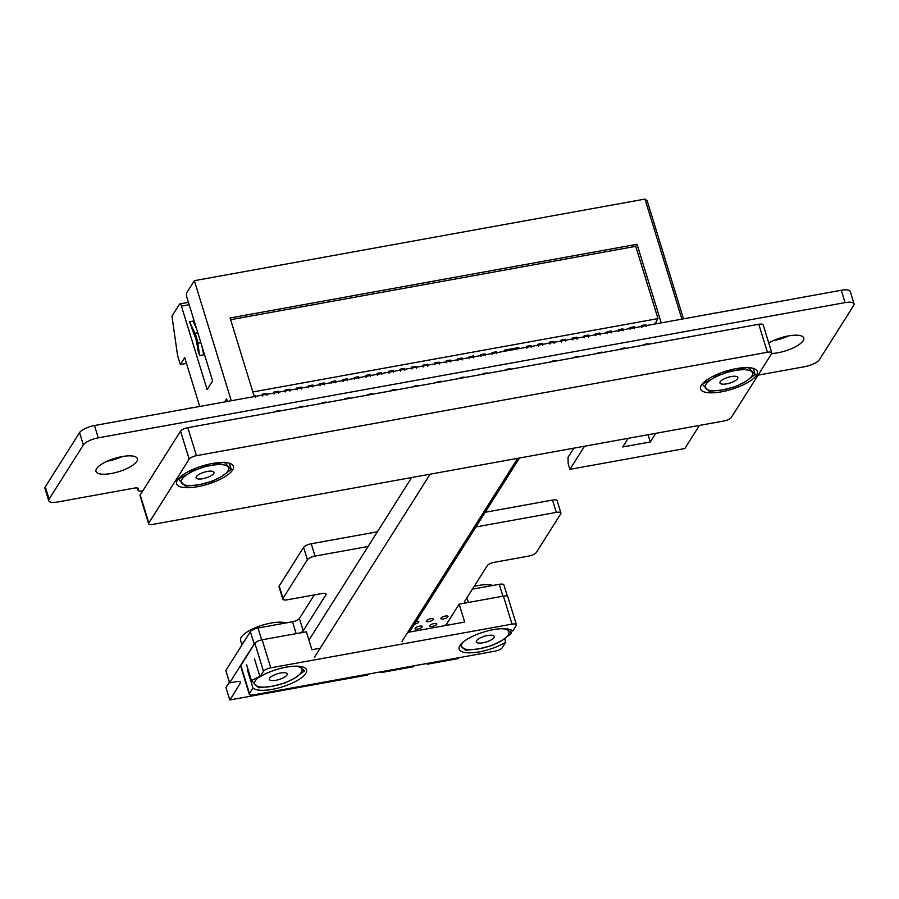 <?xml version="1.0" encoding="UTF-8"?>
<svg xmlns="http://www.w3.org/2000/svg" width="899" height="899" viewBox="0 0 899 899"><rect width="100%" height="100%" fill="white"/><g stroke="black" fill="none" stroke-linecap="round" stroke-linejoin="round"><path stroke-width="1.35" d="M254.979 643.1A6.507 2.09 162.9 0 0 254.17 643.954L229.627 682.802L236.448 681.678A5.855 1.877 -17.1 0 1 240.617 682.24A5.855 1.877 -17.1 0 1 240.449 682.982L229.998 699.939L367.298 675.082L368.152 674.126M229.402 682.139L225.986 687.544L229.773 699.871M229.762 699.916L226.009 687.623M381.356 671.733L381.086 672.587L413.428 666.721L414.293 665.766M427.486 663.383L427.216 664.226L458.052 658.641L458.906 657.686M507.373 596.251L503.889 584.934A6.507 2.09 162.9 0 0 499.282 584.305L472.413 589.171M465.468 602.993A5.877 1.888 -17.1 0 1 464.423 602.319A5.877 1.888 -17.1 0 1 464.581 601.577L487.314 565.606A5.855 1.877 -17.1 0 1 494.203 562.336L528.702 556.088A6.507 2.09 162.9 0 0 536.332 552.458L560.74 513.835A6.507 2.09 162.9 0 0 560.92 513.014A6.507 2.09 162.9 0 0 556.312 512.385L475.908 526.949M560.92 513.014L557.122 500.687A6.507 2.09 162.9 0 0 552.514 500.069L485.19 512.261M758.037 375.153L804.526 366.725A12.698 4.068 162.9 0 0 819.439 359.645L853.702 305.435A12.721 4.079 162.9 0 0 854.05 303.84A12.721 4.079 162.9 0 0 845.049 302.615L98.272 437.847A12.721 4.079 162.9 0 0 83.36 444.938L49.097 499.147A12.676 4.068 162.9 0 0 48.737 500.754A12.676 4.068 162.9 0 0 57.75 501.968L134.176 488.123A5.877 1.888 -17.1 0 1 138.345 488.685A5.877 1.888 -17.1 0 1 138.188 489.427L138.188 489.427A6.507 2.09 162.9 0 0 138.008 490.247A6.507 2.09 162.9 0 0 142.615 490.865L142.817 490.832M854.05 303.84L850.263 291.512A12.721 4.079 162.9 0 0 841.25 290.287L94.485 425.519A12.721 4.079 162.9 0 0 79.561 432.61L45.31 486.82A12.676 4.068 162.9 0 0 44.95 488.427L48.737 500.754M368.107 546.468L315.032 556.088A6.507 2.09 162.9 0 0 307.391 559.717L282.994 598.329A6.507 2.09 162.9 0 0 282.814 599.15A6.507 2.09 162.9 0 0 287.433 599.779L321.921 593.531A5.855 1.877 -17.1 0 1 326.09 594.093A5.855 1.877 -17.1 0 1 325.921 594.835L303.199 630.806A5.877 1.888 -17.1 0 1 300.064 632.941M377.389 531.781L311.245 543.76A6.507 2.09 162.9 0 0 303.604 547.39L279.207 586.002A6.507 2.09 162.9 0 0 279.027 586.822L282.814 599.15M314.29 594.913L299.401 618.478A5.877 1.888 -17.1 0 1 292.512 621.76L258.024 627.996A6.507 2.09 162.9 0 0 250.383 631.626L225.829 670.474L229.627 682.802M107.116 461.243A21.655 6.945 162.9 0 0 122.489 456.512M136.805 461.401A21.655 6.945 162.9 0 0 137.401 458.67A21.655 6.945 162.9 0 0 114.656 458.4A21.655 6.945 162.9 0 0 95.991 471.402A21.655 6.945 162.9 0 0 115.027 472.705A21.655 6.945 162.9 0 0 136.805 461.401M281.342 410.719A4.326 1.393 162.9 0 0 274.757 411.922M327.303 402.404A4.326 1.393 162.9 0 0 320.718 403.595M304.323 406.562A4.326 1.393 162.9 0 0 297.738 407.753M350.273 398.246A4.326 1.393 162.9 0 0 343.699 399.437M373.254 394.077A4.326 1.393 162.9 0 0 366.668 395.268M396.234 389.919A4.326 1.393 162.9 0 0 389.649 391.11M442.184 381.603A4.326 1.393 162.9 0 0 435.599 382.794M419.204 385.761A4.326 1.393 162.9 0 0 412.63 386.952M465.165 377.434A4.326 1.393 162.9 0 0 458.58 378.625M488.146 373.276A4.326 1.393 162.9 0 0 481.561 374.467M422.125 626.963A3.708 1.191 162.9 0 0 422.227 626.502A3.708 1.191 162.9 0 0 418.327 626.457A3.708 1.191 162.9 0 0 415.136 628.682A3.708 1.191 162.9 0 0 418.395 628.907A3.708 1.191 162.9 0 0 422.125 626.963M414.461 624.209A3.708 1.191 162.9 0 0 418.709 622.153A3.708 1.191 162.9 0 0 418.81 621.692A3.708 1.191 162.9 0 0 416.293 621.31M436.723 624.322A3.708 1.191 162.9 0 0 436.824 623.861A3.708 1.191 162.9 0 0 432.925 623.805A3.708 1.191 162.9 0 0 429.722 626.041A3.708 1.191 162.9 0 0 432.981 626.266A3.708 1.191 162.9 0 0 436.723 624.322M447.882 616.871A3.708 1.191 162.9 0 0 447.983 616.411A3.708 1.191 162.9 0 0 444.095 616.354A3.708 1.191 162.9 0 0 440.892 618.591A3.708 1.191 162.9 0 0 444.151 618.815A3.708 1.191 162.9 0 0 447.882 616.871M433.296 619.512A3.708 1.191 162.9 0 0 433.397 619.051A3.708 1.191 162.9 0 0 429.497 619.006A3.708 1.191 162.9 0 0 426.295 621.231A3.708 1.191 162.9 0 0 429.565 621.456A3.708 1.191 162.9 0 0 433.296 619.512M511.115 369.118A4.326 1.393 162.9 0 0 504.541 370.309M557.077 360.791A4.326 1.393 162.9 0 0 550.491 361.982M580.057 356.633A4.326 1.393 162.9 0 0 573.472 357.824M603.027 352.475A4.326 1.393 162.9 0 0 596.453 353.667M626.007 348.306A4.326 1.393 162.9 0 0 619.422 349.497M773.466 340.575A21.655 6.945 162.9 0 0 788.839 335.844M771.69 353.532A21.655 6.945 162.9 0 0 803.155 340.732A21.655 6.945 162.9 0 0 803.751 338.002A21.655 6.945 162.9 0 0 790.333 335.608A21.655 6.945 162.9 0 0 768.769 343.013M648.988 344.148A4.326 1.393 162.9 0 0 642.403 345.34M709.266 314.189L715.537 312.987M711.941 313.526L712.772 313.369L711.941 313.526M726.594 383.862A9.35 3 -17.1 0 1 719.964 382.963A9.35 3 -17.1 0 1 731.202 376.569A9.35 3 -17.1 0 1 737.832 377.468A9.35 3 -17.1 0 1 726.594 383.862M753.272 368.399L755.149 374.478L747.979 367.23M702.085 384.087L709.244 391.346L722.796 389.874L735.775 386.536L745.743 381.434L755.149 374.478M720.02 373.22L712.053 378.996L703.13 383.637M746.822 367.601L735 370.557L724.1 371.883M712.053 378.996A24.756 7.934 -17.1 0 1 735 370.557A24.756 7.934 -17.1 0 1 751.845 371.781A24.756 7.934 -17.1 0 1 745.743 381.434A24.756 7.934 162.9 0 1 722.796 389.874A24.756 7.934 -17.1 0 1 705.951 388.649A24.756 7.934 -17.1 0 1 712.053 378.996M185.374 409.067L191.656 407.854M192.341 407.809L188.891 408.236M202.702 478.729A9.35 3 -17.1 0 1 196.083 477.83A9.35 3 -17.1 0 1 207.309 471.447A9.35 3 -17.1 0 1 213.94 472.335A9.35 3 -17.1 0 1 202.702 478.729M229.38 463.277L231.257 469.357L224.087 462.097M178.193 478.965L185.363 486.213L198.904 484.741L211.894 481.414L221.862 476.313L231.257 469.357M196.139 468.087L188.161 473.863L179.238 478.515M222.918 462.479L211.108 465.435L200.207 466.75M188.161 473.863A24.756 7.934 -17.1 0 1 211.108 465.435A24.756 7.934 -17.1 0 1 227.953 466.66A24.756 7.934 -17.1 0 1 221.862 476.313A24.756 7.934 162.9 0 1 198.904 484.741A24.756 7.934 -17.1 0 1 182.059 483.516A24.756 7.934 -17.1 0 1 188.161 473.863M503.698 351.419L504.519 350.138L518.869 347.531L518.06 348.823M654.494 324.112L655.304 322.831L656.596 322.595M629.3 328.798L630.053 327.562L634.368 326.787L634.582 328.719M273.139 393.29L273.903 392.054L278.218 391.279L278.432 393.223M594.835 335.035L595.587 333.81L599.903 333.023L600.116 334.967M537.388 345.441L538.141 344.205L542.457 343.429L542.67 345.362M399.516 370.41L400.28 369.174L404.595 368.388L404.808 370.332M296.119 389.132L296.884 387.896L301.187 387.121L301.401 389.053M319.1 384.974L319.853 383.738L324.168 382.952L324.382 384.896M525.893 347.52L526.657 346.284L530.972 345.508L531.185 347.441M253.99 395.661L255.237 395.436L255.451 397.38M284.635 391.211L285.388 389.975L289.703 389.2L289.916 391.132M365.05 376.647L365.814 375.411L370.118 374.636L370.343 376.569M560.369 341.283L561.122 340.047L565.437 339.271L565.651 341.204M388.031 372.489L388.795 371.253L393.099 370.478L393.312 372.411M468.458 357.926L469.211 356.689L473.526 355.914L473.739 357.847M491.427 353.768L492.191 352.532L496.495 351.745L496.72 353.689M640.785 326.719L641.549 325.483L645.853 324.708L646.066 326.64M548.873 343.362L549.637 342.126L553.941 341.35L554.155 343.283M583.339 337.114L584.103 335.889L588.407 335.102L588.631 337.046M261.654 395.369L262.418 394.144L266.722 393.357L266.936 395.302M433.992 364.162L434.745 362.926L439.06 362.151L439.274 364.095M456.962 360.005L457.726 358.768L462.03 357.993L462.255 359.926M617.804 330.877L618.568 329.641L622.872 328.865L623.097 330.798M411.012 368.332L411.764 367.095L416.08 366.309L416.293 368.253M330.585 382.895L331.349 381.659L335.653 380.873L335.878 382.817M606.319 332.956L607.083 331.72L611.387 330.944L611.601 332.877M307.604 387.053L308.368 385.817L312.683 385.042L312.897 386.975M342.081 380.805L342.834 379.58L347.149 378.794L347.362 380.738M422.496 366.241L423.26 365.016L427.564 364.23L427.778 366.174M479.942 355.847L480.707 354.611L485.011 353.824L485.224 355.768M353.565 378.726L354.33 377.49L358.634 376.715L358.847 378.659M376.546 374.568L377.299 373.332L381.614 372.557L381.828 374.49M445.477 362.083L446.23 360.847L450.545 360.072L450.759 362.005M571.854 339.204L572.618 337.968L576.922 337.181L577.136 339.125M656.922 323.674L656.214 321.381L657.978 318.606L252.855 391.964M224.57 401.965L226.559 398.819L227.368 401.46M200.837 342.654L197.859 343.193A15.474 5.136 -100.3 0 0 194.926 333.259L189.532 321.752L194.476 335.305A12.372 4.102 79.7 0 1 196.825 343.249L197.758 348.475A2.472 2.191 -147.7 0 1 197.847 348.924L197.971 350.217A2.472 2.191 32.3 0 0 198.061 350.666L199.578 355.566L203.713 354.824L201.893 346.093M189.532 321.752L192.982 321.134L196.578 328.809M197.859 343.193L199.578 355.566M231.29 400.752L194.353 280.679L186.812 292.624A3.708 1.236 -100.3 0 0 186.925 297.434L212.613 380.918L207.118 389.604L181.441 306.121A3.708 1.236 -100.3 0 0 179.867 303.918A3.708 1.236 -100.3 0 0 179.485 304.21L171.945 316.156L177.575 355.554L180.339 364.522L186.475 363.41M194.353 280.679L644.965 199.084L647.168 200.769L683.498 318.864M230.616 319.696L635.739 246.337L637.031 244.281L230.088 317.976L254.271 396.583M637.031 244.281L661.215 322.898M515.442 348.16L515.768 349.239M635.739 246.337L657.978 318.606M572.618 337.968L572.877 339.901M446.241 360.847L446.5 362.78M377.299 373.332L377.558 375.265M354.33 377.49L354.588 379.423M480.707 354.611L480.965 356.543M423.26 365.016L423.519 366.938M342.834 379.58L343.092 381.502M308.368 385.817L308.627 387.75M607.083 331.72L607.342 333.653M331.349 381.659L331.607 383.592M411.764 367.095L412.023 369.028M618.568 329.641L618.827 331.574M457.726 358.768L457.984 360.701M434.745 362.926L435.004 364.859M262.418 394.144L262.677 396.066M584.103 335.889L584.361 337.81M549.637 342.126L549.896 344.059M641.549 325.483L641.807 327.416M492.191 352.532L492.45 354.464M469.211 356.689L469.469 358.622M388.795 371.253L389.053 373.186M561.122 340.047L561.381 341.98M365.814 375.411L366.073 377.344M285.388 389.975L285.646 391.908M526.657 346.284L526.915 348.216M319.864 383.738L320.123 385.671M296.884 387.896L297.142 389.829M400.28 369.174L400.538 371.107M538.141 344.205L538.4 346.137M595.587 333.81L595.846 335.732M273.903 392.054L274.161 393.987M630.053 327.562L630.311 329.495M180.339 364.522L184.7 357.611L199.724 406.472M148.65 523.769L140.03 495.754A6.192 1.989 -17.1 0 1 140.199 494.978L180.553 431.115A6.192 1.989 -17.1 0 1 187.824 427.666L758.79 324.269A6.192 1.989 -17.1 0 1 763.172 324.854L771.791 352.869A6.192 1.989 162.9 0 0 767.409 352.273L196.443 455.669A6.192 1.989 162.9 0 0 189.172 459.131L148.818 522.982A6.192 1.989 162.9 0 0 148.65 523.769A6.192 1.989 162.9 0 0 153.044 524.364L724.01 420.968A6.192 1.989 162.9 0 0 731.28 417.507L771.623 353.655A6.192 1.989 162.9 0 0 771.791 352.869M756.486 375.22A29.701 9.518 162.9 0 0 757.306 371.478A29.701 9.518 162.9 0 0 726.111 371.107A29.701 9.518 162.9 0 0 700.523 388.952A29.701 9.518 162.9 0 0 726.617 390.728A29.701 9.518 162.9 0 0 756.486 375.22M232.583 470.098A29.701 9.518 162.9 0 0 233.403 466.356A29.701 9.518 162.9 0 0 202.208 465.985A29.701 9.518 162.9 0 0 176.62 483.819A29.701 9.518 162.9 0 0 202.713 485.595A29.701 9.518 162.9 0 0 232.583 470.098M573.832 448.163L568.033 457.333L568.19 463.749L569.91 469.345L684.802 448.545L699.411 425.418M584.53 446.219L569.91 469.345M628.187 438.319L622.715 446.96L650.292 441.971L648.067 434.711M655.753 433.318L650.292 441.971M297.007 620.276L298.535 619.355M254.473 658.888L259.991 676.812L263.486 671.272L254.867 643.268A6.192 1.989 -17.1 0 1 262.137 639.807L306.368 631.806L311.886 649.73L320.156 648.235M240.831 665.474L249.45 693.477A6.192 1.989 162.9 0 0 249.281 694.264L240.662 666.249A6.192 1.989 -17.1 0 1 240.831 665.474L254.867 643.268M249.45 693.477L252.956 687.949L247.439 670.013A28.465 9.125 162.9 0 0 248.45 670.789M247.955 669.193L247.439 670.013M262.137 639.807L270.756 667.822L512.014 624.131L503.395 596.116A6.192 1.989 -17.1 0 1 507.789 596.711L516.408 624.726A6.192 1.989 162.9 0 0 512.014 624.131M407.697 632.379L464.682 622.063L459.164 604.128L503.395 596.116M516.408 624.726A6.192 1.989 162.9 0 1 516.24 625.502L512.745 631.042A28.465 9.125 162.9 0 0 481.414 632.761A28.465 9.125 162.9 0 0 459.153 649.123A28.465 9.125 162.9 0 0 477.155 652.213A28.465 9.125 162.9 0 0 505.71 642.178L502.204 647.707A6.192 1.989 162.9 0 1 494.933 651.168L253.675 694.86A6.192 1.989 162.9 0 1 249.281 694.264M504.642 638.706L505.71 642.178M444.263 625.76A6.192 1.989 162.9 0 0 446.668 623.917L447.073 625.243M459.164 604.128L446.668 623.917M270.756 667.822A6.192 1.989 162.9 0 0 263.486 671.272M252.956 687.949A28.465 9.125 162.9 0 0 284.275 686.229A28.465 9.125 162.9 0 0 306.537 669.867A28.465 9.125 162.9 0 0 288.534 666.777A28.465 9.125 162.9 0 0 259.991 676.812M244.472 640.976A25.374 8.136 162.9 0 0 242.258 644.493M285.961 622.94A25.374 8.136 162.9 0 0 271.071 623.041A25.374 8.136 162.9 0 0 240.572 640.391L241.966 644.943M275.959 680.273A9.35 3 162.9 0 0 287.197 673.879A9.35 3 162.9 0 0 280.567 672.991A9.35 3 162.9 0 0 269.329 679.374A9.35 3 162.9 0 0 275.959 680.273M259.845 676.351L251.439 680.509L246.495 664.44M251.439 680.509L258.609 687.757L272.161 686.285L285.14 682.959L295.108 677.857L304.503 670.901L299.491 666.305M259.867 676.43A24.756 7.934 162.9 0 0 255.316 685.06A24.756 7.934 -17.1 0 0 272.161 686.285A24.756 7.934 162.9 0 0 295.108 677.857A24.756 7.934 162.9 0 0 301.21 668.204A24.756 7.934 162.9 0 0 294.816 666.17M482.943 642.796A9.35 3 162.9 0 0 494.18 636.402A9.35 3 162.9 0 0 487.55 635.503A9.35 3 162.9 0 0 476.313 641.897A9.35 3 162.9 0 0 482.943 642.796M460.164 645.201L465.592 650.28L479.145 648.797L492.124 645.471L502.091 640.369L511.497 633.413L510.329 629.626M511.497 633.413L506.463 628.817M463.378 641.875A24.756 7.934 162.9 0 0 462.3 647.583A24.756 7.934 -17.1 0 0 479.145 648.797A24.756 7.934 162.9 0 0 502.091 640.369A24.756 7.934 162.9 0 0 508.193 630.716A24.756 7.934 162.9 0 0 501.732 628.693M492.944 585.463A25.374 8.136 162.9 0 0 478.054 585.552A25.374 8.136 162.9 0 0 474.189 586.373M401.977 641.436L517.667 458.333M314.425 657.293L430.127 474.178M240.067 681.712L240.449 682.982M499.282 584.305L502.946 596.206M466.997 597.745L468.446 602.454M552.514 500.069L556.312 512.385M841.25 290.287L845.049 302.615M94.485 425.519L98.272 437.847M79.561 432.61L83.36 444.938M45.31 486.82L49.097 499.147M137.805 488.168L138.188 489.427L137.794 488.168M311.245 543.76L315.032 556.088M303.604 547.39L307.391 559.717M279.207 586.002L282.994 598.329M325.539 593.565L325.921 594.835M299.401 618.478L303.199 630.806M292.512 621.76L296.176 633.649M258.024 627.996L261.688 639.897M250.383 631.626L254.17 643.954M194.926 333.259L197.791 332.742M197.758 348.475L198.533 347.239M198.578 347.767L197.847 348.924M198.567 349.273L197.971 350.217M198.612 349.801L198.061 350.666M181.441 306.121L189.172 304.727M644.965 199.084L681.903 319.145M140.199 494.978L148.818 522.982M189.172 459.131L180.553 431.115M767.409 352.273L758.79 324.269M187.824 427.666L196.443 455.669M138.008 490.247L137.322 488.022M229.616 682.847L225.818 670.519M712.817 313.358L716.222 312.931M179.867 303.918L188.442 302.367M308.93 640.133L411.675 477.526M409.506 632.053L519.476 458.007"/></g></svg>
